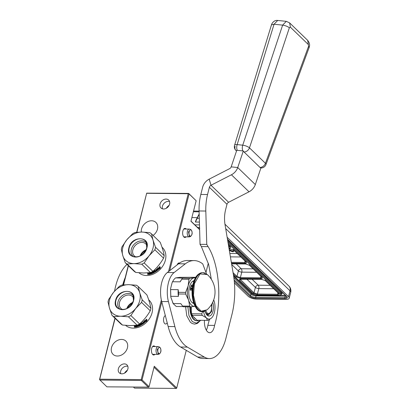 <?xml version="1.0" encoding="UTF-8"?>
<svg xmlns="http://www.w3.org/2000/svg" width="409" height="409" viewBox="0 0 409 409"><rect width="100%" height="100%" fill="white"/><g stroke="black" fill="none" stroke-linecap="round" stroke-linejoin="round"><path stroke-width="0.61" d="M161.79 301.903L142.056 379.895L149.096 386.699L148.886 387.134L106.902 386.848L99.51 379.603L114.944 318.207M123.38 284.884L128.257 265.599M136.693 232.281L146.693 193.14L136.892 232.261M149.096 386.699L154.27 366.244L176.734 387.972L176.53 388.402L134.541 388.121L133.513 387.124M99.862 380.043L141.345 380.472L141.555 380.043L141.202 379.603L99.719 379.174L99.51 379.603M99.719 379.174L115.103 318.36M123.579 284.869L128.416 265.753M146.754 193.293L188.237 193.728L188.677 193.426L146.693 193.14M188.677 193.426L196.069 200.671L188.738 193.58M166.238 208.299A8.773 6.825 134 0 1 169.142 205.298M199.612 229.469L190.993 221.126M154.014 367.256L176.028 388.55M127.434 370.13A8.773 6.825 -46 0 0 124.53 373.136M141.345 380.472L148.385 387.277M188.237 193.728L168.539 271.581M161.34 300.017L141.202 379.603M163.574 208.999A5.522 4.3 134 0 1 160.993 208.002A5.522 4.3 134 0 1 160.696 202.435A5.522 4.3 134 0 1 166.09 199.065A5.522 4.3 134 0 1 168.672 200.062A5.522 4.3 134 0 1 168.968 205.63A5.522 4.3 134 0 1 163.574 208.999M124.382 363.898A5.522 4.3 -46 0 0 118.988 367.267A5.522 4.3 -46 0 0 119.285 372.834A5.522 4.3 -46 0 0 121.867 373.836A5.522 4.3 -46 0 0 127.255 370.467A5.522 4.3 -46 0 0 126.964 364.894A5.522 4.3 -46 0 0 124.382 363.898M153.094 235.426A9.228 7.178 -46 0 0 155.916 222.44A9.228 7.178 -46 0 0 151.601 220.773A9.228 7.178 -46 0 0 141.325 232.051M121.575 339.429A9.228 7.178 -46 0 0 112.572 345.058A9.228 7.178 -46 0 0 113.063 354.363A9.228 7.178 -46 0 0 117.378 356.029A9.228 7.178 -46 0 0 126.386 350.401A9.228 7.178 -46 0 0 125.89 341.101A9.228 7.178 -46 0 0 121.575 339.429M199.623 229.664L190.952 221.279L196.131 200.824M176.734 387.972L186.259 350.334M206.034 272.179L208.309 263.197M142.056 379.895L141.555 380.043M189.091 194.014L169.689 270.681M162.455 208.841A5.522 4.3 134 0 1 163.641 203.82A5.522 4.3 134 0 1 168.436 201.335A5.522 4.3 134 0 1 169.556 201.494M127.848 366.331A5.522 4.3 -46 0 0 126.724 366.167A5.522 4.3 -46 0 0 121.933 368.657A5.522 4.3 -46 0 0 120.742 373.673M154.965 346.566A4.55 2.301 90.6 0 0 154.776 346.357A4.55 2.301 90.6 0 0 152.434 346.75A4.55 2.301 90.6 0 0 152.358 354.122A4.55 2.301 90.6 0 0 152.705 354.542A4.55 2.301 90.6 0 0 154.883 354.363M186.161 229.04A4.55 2.301 90.6 0 0 185.972 228.835A4.55 2.301 90.6 0 0 183.631 229.229A4.55 2.301 90.6 0 0 183.554 236.601A4.55 2.301 90.6 0 0 183.902 237.021A4.55 2.301 90.6 0 0 186.085 236.837M167.174 322.727A4.223 2.137 -89.4 0 1 165.619 324.005A4.223 2.137 -89.4 0 1 164.699 323.58A4.223 2.137 -89.4 0 1 163.554 319.189A4.223 2.137 -89.4 0 1 165.333 315.62M177.22 264.822A4.223 2.137 -89.4 0 1 179.019 262.951A4.223 2.137 -89.4 0 1 179.525 263.079M188.314 236.479A3.901 1.968 -89.4 0 1 187.286 232.087A3.901 1.968 -89.4 0 1 189.239 229.076A3.901 1.968 -89.4 0 1 189.551 229.127L190.533 229.444L188.493 231.898L189.398 236.208L190.461 236.525L189.469 236.826A3.901 1.968 90.6 0 1 189.157 236.872A3.901 1.968 90.6 0 1 188.314 236.479M191.248 230.211C189.495 228.309 188.007 234.188 189.842 235.758C191.596 237.66 193.084 231.785 191.248 230.211M157.112 354A3.901 1.968 -89.4 0 1 156.09 349.613A3.901 1.968 -89.4 0 1 158.043 346.597A3.901 1.968 -89.4 0 1 158.349 346.648L159.336 346.97L157.296 349.419L158.201 353.729L159.265 354.046L158.273 354.347A3.901 1.968 90.6 0 1 157.961 354.393A3.901 1.968 90.6 0 1 157.112 354M160.047 347.737C158.293 345.835 156.805 351.709 158.646 353.279C160.4 355.186 161.887 349.306 160.047 347.737M234.429 282.946L248.161 296.228A6.498 2.423 -165.8 0 0 256.699 299.122L285.85 299.424A6.498 2.423 -165.8 0 0 289.214 298.181A6.498 2.423 -165.8 0 0 288.524 296.648L290.001 290.804A6.498 2.423 14.2 0 1 290.697 292.338L289.214 298.181M227.143 237.276L288.524 296.648M199.403 222.077L195.41 222.036L197.716 217.322A0.649 0.302 -161.6 0 0 197.373 217.47L197.082 218.329L199.295 218.283M196.591 219.505L195.41 222.036M199.536 226.622L199.341 227.885M228.391 244.751L230.323 246.622C231.049 247.481 230.604 247.941 228.989 248.007L228.938 248.007M229.035 248.59L233.861 250.042L246.162 261.939C246.888 262.798 246.443 263.263 244.827 263.324L231.479 263.186M231.576 263.769L245.431 263.912L249.7 265.359L262 277.256C262.721 278.115 262.276 278.58 260.661 278.647L240.518 278.437L236.249 276.99L233.314 274.153M261.269 279.229L265.538 280.676L279.01 293.708C279.736 294.567 279.286 295.032 277.675 295.099L257.527 294.889L253.258 293.442L239.786 280.41C239.06 279.551 239.505 279.086 241.121 279.025L261.269 279.229L261.704 278.953M230.175 246.693L228.795 247.159M246.013 262.011L244.674 262.481L231.336 262.343M261.852 277.333L260.513 277.798L240.364 277.588L236.954 276.433L233.069 272.675M278.861 293.785L277.522 294.25L257.373 294.04L253.963 292.885L240.206 279.27M253.145 268.871L241.208 268.744A2.597 2.025 -46 0 0 238.396 270.978L236.954 276.433L236.249 276.99M236.177 263.882L241.208 268.744A2.597 1.314 -89.4 0 1 241.806 272.138L240.364 277.588L240.518 278.437M270.155 285.324L258.217 285.201A2.597 1.314 -89.4 0 1 258.82 288.59L257.373 294.04L257.527 294.889M252.016 279.199L258.217 285.201A2.597 2.025 -46 0 0 255.405 287.43L253.963 292.885L253.258 293.442M233.002 250.942A0.772 0.286 -165.8 0 1 231.913 250.84L229.204 249.582M233.82 251.085A1.564 0.583 -165.8 0 0 233.83 251.06A1.564 0.583 -165.8 0 0 233.836 251.034L233.922 250.277M233.161 249.618L232.972 251.203A0.772 0.286 14.2 0 1 232.972 251.218A0.772 0.286 14.2 0 1 231.826 251.192L229.27 250.006M229.337 250.395L231.412 251.356A1.564 0.583 -165.8 0 0 233.738 251.412A1.564 0.583 -165.8 0 0 233.743 251.382L233.876 250.236M155.875 270.83L155.778 270.651A16.958 13.195 -46 0 0 156.657 269.991L156.77 270.165A17.219 13.4 -46 0 1 155.875 270.835L155.66 270.62A17.219 13.4 -46 0 0 156.555 269.955L156.085 269.439M141.749 264.183A19.494 15.169 -46 0 0 144.183 262.936L149.014 255.86L154.863 249.771A19.494 15.169 -46 0 0 155.507 247.23L153.012 240.078L151.529 233.912A19.494 15.169 -46 0 0 149.735 232.619L141.897 232.051L135.077 232.47A19.494 15.169 134 0 0 132.644 233.718L126.795 239.807A17.541 13.65 134 0 1 141.897 232.051A17.541 13.65 -46 0 1 153.012 240.078A17.541 13.65 -46 0 1 149.014 255.86A17.541 13.65 -46 0 1 133.912 263.616A17.541 13.65 134 0 1 122.797 255.589A17.541 13.65 134 0 1 126.795 239.807L121.959 246.883A19.494 15.169 134 0 0 121.32 249.424L122.797 255.589L125.297 262.736A19.494 15.169 134 0 0 127.087 264.03L133.912 263.616L141.749 264.183L150.446 272.593A19.494 15.169 -46 0 0 152.879 271.346L144.183 262.936M127.087 264.03L135.783 272.44A19.494 15.169 134 0 1 133.994 271.147L125.297 262.736M135.783 272.44L143.62 273.007L150.446 272.593M152.879 271.346C157.117 267.614 160.676 263.222 163.559 258.181A19.494 15.169 -46 0 0 164.203 255.64C163.554 251.857 162.225 247.419 160.221 242.322L151.529 233.912M164.203 255.64L155.507 247.23M163.559 258.181L154.863 249.771M147.051 245.87A8.303 6.462 134 0 0 145.783 243.902A8.303 6.462 134 0 0 138.467 243.166A8.303 6.462 134 0 0 132.843 249.797A8.303 6.462 -46 0 0 134.234 255.84A8.303 6.462 -46 0 0 136.248 257.041M146.703 243.304A9.453 7.357 134 0 0 138.278 241.504A9.453 7.357 134 0 0 131.33 249.28A9.453 7.357 -46 0 0 133.671 256.775M140.108 255.993A8.303 6.462 134 0 1 146.131 249.766M146.887 247.926C144.382 260.017 125.312 259.822 128.922 247.742C131.427 235.65 150.497 235.85 146.887 247.926M161.995 247.179L162.485 247.655A17.219 13.4 -46 0 1 163.406 265.017A17.219 13.4 -46 0 1 146.596 275.523A17.219 13.4 134 0 1 138.942 272.772M157.695 269.92L157.68 269.199L157.813 270.083L157.087 269.332M157.68 269.199A16.958 13.195 -46 0 0 159.53 267.338L159.49 266.622M157.813 270.083L157.071 269.362L157.787 268.007L157.802 268.687L157.649 267.859M157.808 269.357A17.219 13.4 -46 0 0 159.689 267.466L159.53 267.338M159.689 267.466L159.653 266.745A17.219 13.4 -46 0 1 157.802 268.687M159.674 268.759L160.313 267.261L159.73 266.694M157.894 269.746A16.958 13.195 -46 0 0 159.643 268.043L159.822 268.897L160.313 267.261M159.796 268.176A17.219 13.4 -46 0 1 157.894 270.012L157.889 269.357A17.219 13.4 -46 0 0 159.766 267.466L159.725 266.658L160.476 267.384M150.578 272.869A17.219 13.4 -46 0 1 149.331 273.268L149.321 273.043A16.958 13.195 -46 0 0 150.553 272.65L150.686 272.875L150.553 272.65M150.768 272.951A16.958 13.195 -46 0 0 150.911 272.9L150.66 272.655M150.287 273.345L150.343 273.606L150.129 273.396A17.219 13.4 -46 0 0 150.941 273.12L150.911 272.9M150.343 273.606A17.219 13.4 -46 0 0 151.156 273.33L151.131 273.11A16.958 13.195 -46 0 1 150.328 273.381M150.512 273.831L150.558 274.091L150.343 273.882A17.219 13.4 -46 0 0 151.304 273.565L151.131 273.11M150.548 273.866A16.958 13.195 -46 0 0 154.362 272.241L154.438 272.057M150.558 274.091A17.219 13.4 -46 0 0 154.433 272.44L154.362 272.241M154.515 272.256L153.784 271.811A17.219 13.4 -46 0 1 153.022 272.215L152.705 272.005M152.675 271.729L152.675 271.729A16.958 13.195 -46 0 0 153.815 271.111L153.891 271.305A17.219 13.4 -46 0 1 152.736 271.934L152.675 271.729M153.912 271.106L154.801 272.087L154.985 271.878L153.815 271.111M155.062 272.072A17.219 13.4 -46 0 0 157.424 270.405L157.307 270.242A16.958 13.195 -46 0 1 154.985 271.878M157.424 270.405L156.427 269.163A17.219 13.4 -46 0 1 156.049 269.465L156.555 269.955M149.331 273.268L150.195 274.194A17.219 13.4 -46 0 1 148.902 274.5L147.552 273.416A17.219 13.4 -46 0 0 148.017 273.324L148.718 273.774A17.219 13.4 -46 0 0 149.178 273.662L148.861 273.125A17.219 13.4 -46 0 0 150.711 272.527L151.831 273.365A17.219 13.4 -46 0 0 152.266 273.186L151.325 272.282A17.219 13.4 -46 0 0 151.749 272.092L152.69 273.002A17.219 13.4 -46 0 0 153.902 272.404L153.682 272.195A17.219 13.4 -46 0 1 152.92 272.583L152.194 271.888A17.219 13.4 -46 0 0 153.907 270.952L154.582 271.341A17.219 13.4 -46 0 0 155.108 270.998L154.602 270.513A17.219 13.4 -46 0 0 154.996 270.247L155.936 271.152A17.219 13.4 -46 0 0 156.928 270.421L156.77 270.165M155.108 270.998L154.663 270.472M152.92 272.583L152.138 271.924M153.682 272.195L153.615 271.99A16.958 13.195 -46 0 1 152.864 272.379M147.618 274.403L148.242 274.449L147.567 274.47M148.262 274.219L147.629 274.306L148.262 274.219M148.298 274.004L148.457 273.744M148.764 273.176L149.178 273.662M153.902 272.404L153.615 271.99M150.941 273.12L150.686 272.875M152.266 273.186L151.448 272.225M148.457 273.718L147.767 273.376M148.902 274.5L148.375 273.969M148.917 274.27A16.958 13.195 -46 0 0 150.011 274.02M155.507 271.387L155.236 271.024L155.476 271.464A17.219 13.4 -46 0 1 155.077 271.719L154.714 271.356A16.958 13.195 -46 0 0 155.236 271.024M154.796 271.55A17.219 13.4 -46 0 0 155.323 271.213M149.392 273.872A17.219 13.4 -46 0 1 148.738 274.025L149.034 274.219A17.219 13.4 -46 0 0 149.607 274.081L149.392 273.647L149.607 274.081M148.738 274.025L148.748 273.795A16.958 13.195 -46 0 0 149.392 273.647M156.816 270.252L156.657 269.991M142.562 323.437L142.465 323.258A16.958 13.195 -46 0 0 143.344 322.599L143.457 322.773A17.219 13.4 -46 0 1 142.567 323.437L142.347 323.228A17.219 13.4 -46 0 0 143.242 322.558L142.772 322.047M128.436 316.791A19.494 15.169 -46 0 0 130.875 315.543L135.706 308.468L141.555 302.379A19.494 15.169 -46 0 0 142.199 299.838L139.699 292.686L138.216 286.52A19.494 15.169 -46 0 0 136.427 285.226L128.584 284.659L121.764 285.073A19.494 15.169 134 0 0 119.331 286.326L113.482 292.415A17.541 13.65 134 0 1 128.584 284.659A17.541 13.65 -46 0 1 139.699 292.686A17.541 13.65 -46 0 1 135.706 308.468A17.541 13.65 -46 0 1 120.599 316.223A17.541 13.65 134 0 1 109.489 308.197A17.541 13.65 134 0 1 113.482 292.415L108.651 299.485A19.494 15.169 134 0 0 108.007 302.031L109.489 308.197L111.984 315.344A19.494 15.169 134 0 0 113.779 316.638L120.599 316.223L128.436 316.791L137.133 325.201A19.494 15.169 -46 0 0 139.566 323.954L130.875 315.543M113.779 316.638L122.47 325.048A19.494 15.169 134 0 1 120.681 323.754L111.984 315.344M122.47 325.048L130.313 325.615L137.133 325.201M139.566 323.954C143.804 320.221 147.363 315.83 150.246 310.789A19.494 15.169 -46 0 0 150.89 308.248C150.241 304.465 148.917 300.022 146.913 294.93L138.216 286.52M150.89 308.248L142.199 299.838M150.246 310.789L141.555 302.379M133.738 298.478A8.303 6.462 134 0 0 132.47 296.51A8.303 6.462 134 0 0 125.154 295.773A8.303 6.462 134 0 0 119.53 302.399A8.303 6.462 -46 0 0 120.926 308.442A8.303 6.462 -46 0 0 122.935 309.649M133.39 295.911A9.453 7.357 134 0 0 124.97 294.112A9.453 7.357 134 0 0 118.017 301.888A9.453 7.357 -46 0 0 120.358 309.383M126.795 308.601A8.303 6.462 134 0 1 132.818 302.374M133.574 300.533C131.069 312.624 112 312.425 115.609 300.349C118.119 288.258 137.184 288.457 133.574 300.533M148.682 299.787L149.173 300.262A17.219 13.4 -46 0 1 150.093 317.624A17.219 13.4 -46 0 1 133.283 328.13A17.219 13.4 134 0 1 125.629 325.38M144.382 322.527L144.372 321.806L144.505 322.691L143.774 321.939M144.372 321.806A16.958 13.195 -46 0 0 146.218 319.945L146.182 319.23M144.505 322.691L143.758 321.97L144.479 320.61L144.489 321.295L144.341 320.467M144.495 321.965A17.219 13.4 -46 0 0 146.376 320.073L146.218 319.945M146.376 320.073L146.34 319.352A17.219 13.4 -46 0 1 144.489 321.295M146.361 321.367L147.005 319.869L146.417 319.301M144.582 322.353A16.958 13.195 -46 0 0 146.33 320.646L146.509 321.505L147.005 319.869M146.483 320.784A17.219 13.4 -46 0 1 144.587 322.619L144.576 321.965A17.219 13.4 -46 0 0 146.453 320.068L146.417 319.26L147.163 319.991M137.271 325.472A17.219 13.4 -46 0 1 136.018 325.876L136.013 325.651A16.958 13.195 -46 0 0 137.24 325.257L137.373 325.482L137.24 325.257M137.455 325.559A16.958 13.195 -46 0 0 137.598 325.508L137.347 325.262M136.974 325.953L137.03 326.213L136.816 326.004A17.219 13.4 -46 0 0 137.629 325.728L137.598 325.508M137.03 326.213A17.219 13.4 -46 0 0 137.843 325.937L137.818 325.717A16.958 13.195 -46 0 1 137.015 325.988M137.199 326.438L137.25 326.699L137.03 326.489A17.219 13.4 -46 0 0 137.991 326.172L137.818 325.717M137.235 326.474A16.958 13.195 -46 0 0 141.049 324.848L141.131 324.664M137.25 326.699A17.219 13.4 -46 0 0 141.12 325.048L141.049 324.848M141.202 324.864L140.471 324.419A17.219 13.4 -46 0 1 139.709 324.823L139.392 324.613M139.367 324.337L139.367 324.337A16.958 13.195 -46 0 0 140.502 323.718L140.578 323.913A17.219 13.4 -46 0 1 139.423 324.541L139.367 324.337M140.604 323.713L141.754 324.68L140.502 323.718M141.754 324.68A17.219 13.4 -46 0 0 144.111 323.013L143.999 322.844A16.958 13.195 -46 0 1 141.672 324.485M144.111 323.013L143.114 321.765A17.219 13.4 -46 0 1 142.736 322.072L143.242 322.558M136.018 325.876L136.882 326.801A17.219 13.4 -46 0 1 135.594 327.108L134.239 326.024A17.219 13.4 -46 0 0 134.704 325.932L135.405 326.377A17.219 13.4 -46 0 0 135.865 326.27L135.548 325.733A17.219 13.4 -46 0 0 137.398 325.135L138.523 325.973A17.219 13.4 -46 0 0 138.953 325.794L138.012 324.889A17.219 13.4 -46 0 0 138.441 324.7L139.377 325.61A17.219 13.4 -46 0 0 140.589 325.012L140.369 324.802A17.219 13.4 -46 0 1 139.607 325.191L138.886 324.49A17.219 13.4 -46 0 0 140.594 323.56L141.269 323.943A17.219 13.4 -46 0 0 141.795 323.606L141.294 323.12A17.219 13.4 -46 0 0 141.683 322.854L142.623 323.759A17.219 13.4 -46 0 0 143.615 323.028L143.457 322.773M141.795 323.606L141.35 323.079M139.607 325.191L138.825 324.531M140.369 324.802L140.302 324.598A16.958 13.195 -46 0 1 139.551 324.981M134.305 327.011L134.929 327.057L134.254 327.077M134.95 326.822L134.316 326.914L134.95 326.822M134.99 326.612L135.144 326.351M140.589 325.012L140.302 324.598M137.629 325.728L137.373 325.482M138.953 325.794L138.135 324.833M135.865 326.27L135.543 325.733M135.149 326.326L134.454 325.983M135.594 327.108L135.062 326.576M135.604 326.878A16.958 13.195 -46 0 0 136.698 326.627M142.194 323.994L141.923 323.631L142.168 324.071A17.219 13.4 -46 0 1 141.77 324.327L141.402 323.964A16.958 13.195 -46 0 0 141.923 323.631M141.488 324.153A17.219 13.4 -46 0 0 142.015 323.816M136.079 326.479A17.219 13.4 -46 0 1 135.43 326.633L135.722 326.827A17.219 13.4 -46 0 0 136.299 326.689L136.079 326.254L136.299 326.689M135.43 326.633L135.435 326.402A16.958 13.195 -46 0 0 136.079 326.254M143.503 322.859L143.344 322.599M134.576 327.093L134.847 327.185L134.592 327.011M122.705 284.961A46.652 23.579 -89.4 0 1 125.261 277.435M114.551 291.142A46.652 23.579 -89.4 0 1 127 264.388M205.885 310.692A6.171 3.119 -89.4 0 0 207.138 312.931A6.171 3.119 90.6 0 0 210.318 312.399A6.171 3.119 90.6 0 0 211.376 304.71M210.114 312.665L207.854 314.26L206.356 313.57L205.41 312.21M195.4 277.849A14.295 7.224 90.6 0 0 194.203 277.823L189.648 278.34A16.048 8.114 90.6 0 0 188.948 279.27L188.155 285.855L185.625 292.394A16.048 8.114 90.6 0 0 185.671 294.051L188.569 300.099L189.715 306.131L182.572 306.055L180.804 303.616L173.181 303.534L170.819 297.144L170.579 288.693L172.107 282.645L173.646 279.858M195.538 277.614L194.203 277.823A14.295 7.224 90.6 0 0 188.16 285.83M173.396 303.867L172.68 302.706M195.737 277.282L179.812 277.343L175.691 277.89L189.648 278.34M188.155 285.855A14.295 7.224 90.6 0 0 188.569 300.099A14.295 7.224 90.6 0 0 195.021 306.341L195.103 306.326A14.295 7.224 90.6 0 1 195.021 306.341L190.461 306.852A16.048 8.114 -89.4 0 1 189.715 306.131M182.572 306.055A16.048 8.114 -89.4 0 0 183.319 306.781L190.461 306.852M173.324 303.764L176.228 306.479L183.063 306.551M173.467 303.974L173.181 303.534M185.671 294.051L178.528 293.974L178.39 296.397L170.768 296.315L170.819 297.144M170.579 288.693L170.573 289.592L178.196 289.669L178.482 292.323L185.625 292.394M170.768 296.315L170.573 289.592M182.506 278.263A16.048 8.114 90.6 0 0 181.979 278.943A16.048 8.114 90.6 0 0 181.806 279.194L180.18 281.827L172.557 281.75L172.107 282.645M181.806 279.194L188.948 279.27M172.557 281.75L173.718 279.751L175.41 277.967M181.161 304.153A14.944 7.551 -89.4 0 1 181.09 304.056A14.944 7.551 -89.4 0 1 180.804 303.616M178.528 293.974A16.048 8.114 -89.4 0 1 178.482 292.323M178.39 296.397A14.944 7.551 -89.4 0 1 178.196 289.669M194.091 280.646A11.498 5.813 90.6 0 0 189.418 287.062A11.498 5.813 -89.4 0 0 193.851 303.504M181.979 278.943L181.345 279.833A14.944 7.551 90.6 0 0 180.18 281.827M193.866 281.254A0.649 0.557 106.7 0 1 193.503 281.213M308.391 44.591L307.66 40.343L289.638 22.909L290.37 27.163L308.391 44.591L308.56 46.355L265.426 163.288A5.199 4.044 -46 0 1 260.006 167.445A5.164 2.771 95.9 0 0 260.927 167.941L255.323 184.556A10.394 8.088 134 0 1 249.03 191.795L228.611 202.276A2.597 2.025 -46 0 0 226.98 204.29L225.589 209.776A19.494 9.852 90.6 0 0 225.032 224.664L233.427 274.833A51.979 26.273 -89.4 0 1 231.934 314.541L225.891 338.427A35.736 18.062 -89.4 0 1 209.388 358.56L202.659 358.494A35.736 18.062 -89.4 0 1 197.649 357.026L180.635 347.031A41.585 21.017 -89.4 0 1 168.155 326.53L161.693 301.525A20.793 10.511 -89.4 0 1 167.347 272.506L178.559 263.779A46.652 23.579 -89.4 0 1 187.388 260.507L194.117 260.579A46.652 23.579 -89.4 0 1 202.757 263.938L202.736 263.928M209.377 319.603L207.833 325.334A9.877 4.99 -89.4 0 1 206.3 330.124M201.371 246.571L208.099 246.637L206.77 244.398L205.814 211.039A32.485 16.421 -89.4 0 1 207.547 194.526L209.382 187.271A2.597 2.025 134 0 1 211.013 185.257L209.188 179.147A10.394 8.088 134 0 0 202.654 187.199L200.819 194.454A32.485 16.421 -89.4 0 0 199.086 210.967L200.042 244.331L201.371 246.571L208.667 264.505L211.315 279.286M209.388 358.56A35.736 18.062 -89.4 0 1 204.372 357.098L187.363 347.103A41.585 21.017 -89.4 0 1 174.883 326.602L168.421 301.597A20.793 10.511 -89.4 0 1 174.076 272.578L185.287 263.851A46.652 23.579 -89.4 0 1 194.117 260.579M206.514 273.877L202.757 263.928M207.833 325.334L214.561 325.4A9.877 4.99 -89.4 0 1 209.659 332.701A9.877 4.99 -89.4 0 1 207.511 331.714A11.176 5.649 -89.4 0 1 204.459 320.334M208.099 246.637C219.475 264.909 222.031 300.646 214.561 325.4M200.042 244.331L206.77 244.398M209.188 179.147L229.607 168.666A2.597 2.025 -46 0 0 231.177 166.857L236.78 150.241A4.872 3.793 -46 0 0 237.256 150.323L242.828 150.906A5.199 2.786 -84.1 0 1 242.731 145.19L282.634 25.128L286.305 21.345L277.696 20.45L274.056 24.233L282.634 25.128C285.41 25.568 287.655 26.457 289.362 27.786L290.37 27.163M228.611 202.276L211.013 185.257L231.433 174.776A10.394 8.088 -46 0 0 237.726 167.537L243.329 150.921A5.164 2.771 95.9 0 0 244.045 152.005A5.199 4.044 -46 0 0 249.464 147.848L289.362 27.786M260.916 167.966A5.199 5.199 0 0 0 265.957 164.571A5.199 1.774 -159.8 0 0 265.426 163.288L249.464 147.848A5.199 1.554 18.4 0 0 242.731 145.19L237.159 144.607A5.199 1.626 -163 0 0 234.577 145.231L271.474 24.857L274.056 24.233L237.159 144.607A5.199 2.786 95.9 0 0 237.256 150.323M260.006 167.445L244.045 152.005M236.545 150.952A5.199 4.044 134 0 1 235.932 150.486L235.932 150.486A5.199 4.044 134 0 1 235.16 146.361M242.828 150.906A4.872 3.793 -46 0 0 243.329 150.921M191.642 288.764L191.422 289.281L192.015 289.061L191.484 289.219M191.422 289.281L191.99 288.989M207.414 274.608A23.778 23.778 0 0 1 207.051 309.817L201.182 311.203L196.029 305.681L193.457 295.257L194.403 283.713L200.006 273.923L207.414 274.608L203.028 272.675A19.494 9.852 -89.4 0 1 205.037 273.11M190.195 290.16L191.499 285.007A10.721 5.419 90.6 0 0 190.671 287.409A10.721 5.419 90.6 0 0 190.195 290.16L192.128 290.18M191.499 285.007L192.813 285.017M192.619 281.341L193.83 281.351A11.37 5.746 90.6 0 0 193.718 281.269M192.399 302.783L193.605 302.793A11.37 5.746 -89.4 0 1 193.559 302.829M192.138 288.279L191.668 288.105L191.53 288.636L191.76 288.12M191.53 288.636L191.744 288.105M191.136 288.33L191.453 288.069L190.952 288.048L191.202 288.36L191.438 288.054M191.305 288.652L190.804 288.672L191.259 288.457M191.064 288.902L190.691 289.066L191.013 289.189M190.788 289.045L191.254 288.856L190.737 288.882M190.691 289.066L191.151 289.26L190.752 289.035L191.238 288.836M191.698 286.203L191.908 286.499L192.261 286.208L191.698 286.203M190.65 289.24L191.136 289.245M191.228 288.631L190.865 288.662L191.228 288.631M198.293 320.267L197.603 320.733A13.502 6.825 -89.4 0 1 197.077 320.763L196.576 320.758A13.502 6.825 -89.4 0 1 193.641 319.403A13.502 6.825 -89.4 0 1 189.894 306.847M198.938 320.278A13.502 6.825 -89.4 0 1 198.007 320.646M197.077 320.763A13.502 6.825 -89.4 0 1 194.142 319.409A13.502 6.825 -89.4 0 1 191.509 314.833A13.502 6.825 -89.4 0 1 190.4 306.852M212.706 302.297A8.691 4.392 90.6 0 1 212.424 312.977A8.691 4.392 90.6 0 1 207.123 315.206A8.691 4.392 -89.4 0 1 206.458 314.403A8.691 4.392 -89.4 0 1 205.103 311.111M197.603 320.733L195.533 318.734A11.897 6.012 -89.4 0 1 193.575 316.837L191.509 314.838L191.376 310.267A11.897 6.012 -89.4 0 1 191.213 306.781M203.554 311.586A11.697 5.91 90.6 0 0 206.443 317.905A11.697 5.91 90.6 0 0 211.417 318.079A11.697 5.91 90.6 0 0 212.343 317.067A11.697 5.91 90.6 0 0 215.006 306.546A11.697 5.91 90.6 0 0 213.697 299.889M197.941 320.738L197.45 320.262L207.394 320.365A12.996 6.57 90.6 0 0 208.345 320.227L211.341 318.141M191.509 314.838L192.337 315.313L202.281 315.416L206.443 317.905L207.394 320.365M193.575 316.837L195.533 318.734M191.847 314.838L191.811 313.754L201.76 313.856A12.996 6.57 90.6 0 0 202.281 315.416M202.685 311.658L201.76 313.856M191.376 310.267L191.315 306.77M192.337 315.313A12.996 6.57 -89.4 0 1 191.811 313.754M211.877 303.877L211.647 311.489L208.247 315.175L206.208 314.01M191.029 229.756L191.161 229.832C192.685 232.563 192.45 234.797 190.461 236.525M159.832 347.282L159.96 347.359C161.483 350.089 161.253 352.318 159.265 354.046M227.46 239.199L286.842 296.632A4.55 1.697 14.2 0 1 284.971 298.575L255.819 298.273A4.55 1.697 14.2 0 1 249.843 296.244L234.27 281.182M225.686 228.595L290.001 290.804A6.498 5.056 -46 0 0 288.912 286.075L224.955 224.214M286.842 296.632A0.649 0.506 134 0 1 286.535 296.515L227.496 239.408M286.535 296.515L286.842 296.965A3.901 1.452 14.2 0 1 284.822 297.706L255.671 297.404A3.901 1.452 14.2 0 1 250.548 295.666L234.122 279.776M284.971 298.575A0.649 0.327 -89.4 0 1 284.822 297.706L285.211 296.188L256.06 295.886A3.901 1.452 14.2 0 1 250.937 294.148L233.851 277.624M255.819 298.273A0.649 0.327 -89.4 0 1 255.671 297.404L256.06 295.886A0.649 0.327 -89.4 0 0 256.049 295.267M249.843 296.244A0.649 0.506 -46 0 0 250.548 295.666L250.937 294.148A0.649 0.506 -46 0 1 251.642 293.57L233.641 276.157M194.832 224.843L199.485 224.894M197.204 217.966A12.996 6.57 90.6 0 0 195.369 222.021M191.887 217.583L197.317 217.639M286.131 296.121A3.901 1.452 14.2 0 1 285.211 296.188A0.649 0.327 -89.4 0 0 285.063 295.318L280.712 295.272M193.365 211.744L199.111 211.806M254.674 294.889A3.246 1.212 14.2 0 1 251.642 293.57M197.716 217.322A9.095 4.596 -89.4 0 1 199.025 214.705L199.193 214.705M281.561 293.826A5.849 2.178 -165.8 0 0 282.414 292.527M197.373 217.47L198.687 214.853A0.649 0.46 37 0 1 199.025 214.705L199.188 214.495M227.92 241.939L280.865 293.151A5.199 1.938 14.2 0 1 281.423 294.378L281.658 293.442A5.199 1.938 -165.8 0 0 281.106 292.215L227.69 240.553M281.556 291.694A0.649 0.506 -46 0 0 281.106 292.215L280.865 293.151A0.649 0.506 134 0 1 280.16 293.728A4.55 1.697 14.2 0 1 278.289 295.676L258.105 295.467A4.55 1.697 14.2 0 1 252.128 293.437L233.529 275.451M278.575 295.671A0.649 0.327 -89.4 0 1 278.427 295.738A0.649 0.327 -89.4 0 1 278.289 295.676M258.391 295.467A0.649 0.327 -89.4 0 1 258.248 295.528A0.649 0.327 -89.4 0 1 258.105 295.467M281.423 294.378C281.167 295.278 280.17 295.733 278.427 295.738L258.248 295.528C255.589 295.395 253.452 294.659 251.826 293.319A0.649 0.506 -46 0 0 252.128 293.437M228.176 243.447L280.16 293.728M230.323 246.622L229.909 246.049M228.815 247.287L229.137 245.651M229.597 248.595L230.032 248.314M233.861 250.042L233.447 249.475M246.162 261.939L245.743 261.366M244.827 263.324L244.976 260.968M245.431 263.912L245.87 263.631M249.7 265.359L249.28 264.792M262 277.256L261.581 276.689M260.661 278.647L260.814 276.285M241.121 279.025L241.561 278.744L241.121 279.025M265.538 280.676L265.119 280.109M279.01 293.708L278.59 293.141M277.675 295.099L277.823 292.737M239.786 280.41L240.717 279.117M240.845 256.975L230.42 256.862M256.683 272.292L241.806 272.138A2.597 0.849 14.8 0 1 238.396 270.978L231.698 264.505M273.693 288.744L258.82 288.59A2.597 0.849 14.8 0 1 255.405 287.43L246.837 279.148M237.307 253.549L229.853 253.473M231.913 250.84L231.826 251.192M233.836 251.034L233.743 251.382M145.931 250.196A14.295 11.125 -46 0 0 140.532 255.773M129.234 247.834A10.159 7.904 134 0 1 137.306 239.265A10.159 7.904 134 0 1 146.304 242.327A10.159 7.904 134 0 1 146.759 248.018A10.159 7.904 134 0 1 132.685 256.417A10.159 7.904 134 0 1 129.234 247.834M132.618 302.803A14.295 11.125 -46 0 0 127.219 308.381M115.921 300.441A10.159 7.904 134 0 1 123.993 291.873A10.159 7.904 134 0 1 132.997 294.935A10.159 7.904 134 0 1 133.452 300.62A10.159 7.904 134 0 1 119.372 309.02A10.159 7.904 134 0 1 115.921 300.441M197.649 357.026L204.372 357.098M180.635 347.031L187.363 347.103M168.155 326.53L174.883 326.602M161.693 301.525L168.421 301.597M167.347 272.506L174.076 272.578M178.559 263.779L185.287 263.851M199.086 210.967L205.814 211.039M200.819 194.454L207.547 194.526M209.382 187.271L226.98 204.29M231.433 174.776L249.03 191.795M255.323 184.556L237.726 167.537L231.177 166.857M307.66 40.343C309.874 43.236 309.945 45.087 309.092 47.633L308.56 46.355M204.643 311.264A19.494 9.852 -89.4 0 1 202.624 311.658A19.494 9.852 -89.4 0 1 194.024 283.657A19.494 9.852 -89.4 0 1 203.028 272.675L202.44 272.67A19.494 9.852 -89.4 0 0 193.437 283.652A19.494 9.852 -89.4 0 0 202.036 311.653C194.546 311.995 189.796 295.809 193.099 283.774C195.001 276.735 198.114 273.033 202.44 272.67M200.507 320.293L196.473 323.182L192.291 321.632L188.963 315.554L187.859 306.827M183.794 229.014L189.239 229.076M183.759 236.816L189.157 236.872M152.598 346.541L158.043 346.597M152.562 354.337L157.961 354.393M197.261 227.261C198.564 227.46 199.403 227.782 199.771 228.232M290.697 292.338A6.498 6.498 0 0 0 288.912 286.075M199.091 211.121L193.539 211.064M199.178 214.204L198.687 214.853M233.565 275.661L251.826 293.319M230.185 246.653L228.427 244.96M229.045 248.652L233.559 249.925L246.024 261.975M261.862 277.292L249.398 265.242L245.574 263.979L231.586 263.836M278.872 293.744L265.231 280.559L261.412 279.296L240.216 279.229M233.738 251.412L233.83 251.06M146.304 242.327L146.754 247.977C143.774 255.144 139.086 257.956 132.685 256.417M132.997 294.935L133.441 300.584C130.461 307.747 125.773 310.559 119.372 309.02M192.67 302.977L193.61 302.808M193.595 281.249L192.895 281.147M289.638 22.909L286.305 21.345M271.474 24.857C271.837 23.262 274.234 19.883 277.696 20.45M265.957 164.571L309.092 47.633M236.509 151.049L235.932 150.486A5.199 5.199 0 0 1 234.577 145.231M207.056 309.812L202.036 311.653M192.204 285.973A0.327 0.327 0 0 0 191.744 285.983A0.327 0.327 0 0 0 191.755 286.438M185.604 306.801L186.755 315.753L190.328 322.185L192.107 323.483L194.607 324.127L197.404 323.427L200.655 320.293"/></g></svg>
